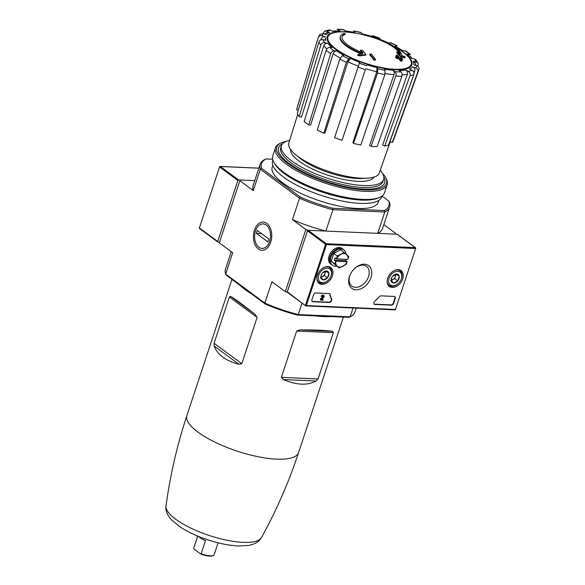 <?xml version="1.0" encoding="UTF-8"?>
<svg xmlns="http://www.w3.org/2000/svg" width="585" height="585" viewBox="0 0 585 585"><rect width="100%" height="100%" fill="white"/><g stroke="black" fill="none" stroke-linecap="round" stroke-linejoin="round"><path stroke-width="0.88" d="M302.014 303.169L298.24 314.576L350.13 316.858L348.967 317.362L330.869 316.565A58.844 17.93 -161.7 0 1 315.622 315.893L297.524 315.096A67.107 20.453 -161.7 0 1 265.18 303.988L251.506 293.867A58.844 17.93 -161.7 0 1 239.982 285.341L226.3 275.221L225.642 274.094L232.706 252.735L219.316 242.833L239.872 180.692L253.254 190.593L260.318 169.226A68.182 20.775 -161.7 0 1 260.149 164.305A68.182 20.775 -161.7 0 1 264.961 159.434L266.124 158.93L272.668 159.215M332.572 331.329C325.691 330.328 314.767 329.845 299.791 329.889L296.675 331.03L281.363 377.332L283.367 379.555C296.471 385.164 307.396 385.647 316.149 381.003L318.028 378.948L333.34 332.646L332.572 331.329L299.791 329.889M214.168 345.969C217.379 354.722 225.634 360.828 238.943 364.301L241.788 363.738L214.073 343.241L214.168 345.969L238.943 364.301M241.788 363.738L257.1 317.436L255.374 314.628C243.93 305.516 235.675 299.403 230.6 296.302L229.393 296.931L214.073 343.241M356.214 308.141L354.941 311.988A68.182 20.775 -161.7 0 1 350.13 316.858L353.055 308.002M382.005 196.048L388.791 201.072L389.449 202.198A68.182 20.775 -161.7 0 1 389.617 207.127A68.182 20.775 -161.7 0 1 384.806 211.997L384.294 210.556L332.843 208.289L332.923 209.708L384.806 211.997L377.742 233.356L395.453 234.139L395.767 233.459L383.833 224.633M332.843 208.289A67.107 20.453 -161.7 0 1 300.507 197.182L261.627 168.414L260.318 169.226L299.535 198.242A68.182 20.775 -161.7 0 0 332.923 209.708L325.86 231.068L308.149 230.293A0.643 0.453 126.5 0 0 307.469 230.848L287.301 291.827A0.643 0.453 126.5 0 0 287.411 292.368L285.305 291.644L271.915 281.743L264.851 303.103L225.642 274.094A68.182 20.775 -161.7 0 1 225.466 269.173L231.258 251.66M363.98 34.361A117.388 76.013 92.5 0 1 365.215 34.734L365.018 35.319A117.388 76.013 92.5 0 0 363.79 34.939L363.98 34.361A32.212 9.813 -161.7 0 1 401.683 55.575A116.123 74.244 123.7 0 1 405.127 56.701A112.51 4.373 -72.4 0 1 405.017 57.352L404.827 57.937A115.793 74.032 -56.3 0 0 400.579 56.686A116.239 82.061 89.7 0 0 396.784 52.891A115.055 4.468 107.6 0 0 396.893 52.248L397.083 51.663A115.055 4.468 107.6 0 1 396.974 52.314L396.784 52.891M365.018 35.319A30.493 9.294 -161.7 0 1 399.869 54.317M365.215 34.734A30.493 9.294 -161.7 0 1 400.184 54.632A115.91 81.834 -90.3 0 0 397.083 51.663M396.974 52.314A116.239 82.061 89.7 0 1 400.776 56.101L400.579 56.686M400.776 56.101A115.793 74.032 -56.3 0 1 405.017 57.352M340.36 36.336A32.212 9.813 -161.7 0 0 362.546 53.849A116.123 87.348 129.7 0 0 357.801 54.617A112.51 106.441 39.3 0 1 360.111 55.378A115.793 87.099 -50.3 0 1 365.859 54.566A116.239 67.911 -85 0 0 362.919 50.807A115.055 108.847 -140.7 0 0 360.645 50.061A115.91 67.721 95 0 1 363.058 52.994A30.493 9.294 -161.7 0 1 342.13 36.446A30.493 9.294 -161.7 0 1 345.267 33.857A117.388 76.013 -87.5 0 0 344.038 33.484A32.212 9.813 -161.7 0 0 340.36 36.336L340.17 36.913A32.212 9.813 -161.7 0 0 361.333 54.025M345.267 33.857L345.077 34.442A30.493 9.294 -161.7 0 0 342.049 36.738M357.801 54.617L357.603 55.202A112.51 106.441 39.3 0 1 359.921 55.955A115.793 87.099 -50.3 0 1 365.669 55.144L365.859 54.566M360.111 55.378L359.921 55.955M360.645 50.061L360.455 50.646A115.91 67.721 95 0 1 362.1 52.613M371.219 53.959A116.108 81.088 126.5 0 0 369.837 54.142L369.64 54.719A116.693 75.567 92.5 0 1 373.998 60.153A114.17 79.736 -53.5 0 1 375.38 59.97L375.577 59.392A116.949 75.736 -87.5 0 0 371.219 53.959M369.837 54.142A116.693 75.567 92.5 0 1 374.188 59.575L373.998 60.153M374.188 59.575A114.17 79.736 -53.5 0 1 375.577 59.392M396.396 55.07A116.949 75.736 92.5 0 1 398.166 57.169A115.413 80.606 126.5 0 0 395.679 56.65A117.388 76.013 92.5 0 1 396.55 57.732A115.026 80.335 -53.5 0 1 399.036 58.251A116.949 75.736 92.5 0 1 400.754 60.496A114.17 79.736 -53.5 0 1 401.983 60.796A116.693 75.567 -87.5 0 0 400.264 58.551A115.026 80.335 -53.5 0 1 402.699 59.209A116.108 75.187 -87.5 0 0 401.829 58.127A115.413 80.606 126.5 0 0 399.394 57.462A116.693 75.567 -87.5 0 0 397.624 55.363A116.108 81.088 126.5 0 0 396.396 55.07L396.206 55.655A116.949 75.736 92.5 0 1 397.339 56.986M395.679 56.65L395.489 57.235A117.388 76.013 92.5 0 1 396.359 58.317A115.026 80.335 -53.5 0 1 398.838 58.836A116.949 75.736 92.5 0 1 400.557 61.081A114.17 79.736 -53.5 0 1 401.785 61.381L401.983 60.796M396.55 57.732L396.359 58.317M399.036 58.251L398.838 58.836M400.754 60.496L400.557 61.081M400.879 59.341A115.026 80.335 -53.5 0 1 402.502 59.794L402.699 59.209M418.158 65.469L418.092 63.341L415.869 59.809L414.253 58.829L411.292 58.207A46.434 14.15 -161.7 0 0 407.028 53.988L410.487 54.471L405.8 51.005L402.458 50.61A46.434 14.15 -161.7 0 0 395.146 46.259L397.164 45.871M397.171 45.864L390.604 42.625L388.601 43.034A46.434 14.15 -161.7 0 0 384.499 41.242M379.424 39.078L379.862 38.193M379.862 38.186L372.352 35.605L371.928 36.46M363.972 34.391A46.434 14.15 -161.7 0 0 362.071 33.915L361.011 32.467L353.654 30.917L354.737 32.38L345.157 30.888M354.737 32.38A46.434 14.15 -161.7 0 0 345.925 31.188L343.307 29.521L337.15 29.25L339.878 30.925L332.594 31.056M339.878 30.925A46.434 14.15 -161.7 0 0 333.37 31.436L329.114 29.893L324.836 31.063L323.249 32.862M324.836 31.063L326.891 31.18L329.53 32.482L327.454 32.372L324.47 33.988M329.53 32.482A46.434 14.15 -161.7 0 0 326.313 34.625L323.286 33.586L319.768 34.537L318.313 37.272A52.847 16.102 -161.7 0 0 318.203 37.725C318.949 35.97 320.295 35.319 322.24 35.787L325.267 36.826C323.337 36.358 321.991 37.001 321.238 38.742L320.887 39.86M325.267 36.826A46.434 14.15 -161.7 0 0 325.838 40.27L322.883 39.648C320.975 39.444 319.651 40.226 318.905 42.01L297.275 113.6A50.785 15.473 -161.7 0 0 299.184 116.627L301.502 117.11L323.783 45.63C324.536 43.86 325.86 43.085 327.746 43.29L324.792 42.668C322.883 42.464 321.56 43.253 320.821 45.03A52.847 16.102 -161.7 0 1 318.905 42.01M327.746 43.29A46.434 14.15 -161.7 0 0 332.017 47.502L329.574 47.4C327.995 47.517 326.847 48.475 326.13 50.281L304.156 121.541A50.785 15.473 -161.7 0 0 308.726 124.927L310.642 125.007L333.143 53.74C333.867 51.948 335.015 50.997 336.587 50.888L334.145 50.778C332.565 50.895 331.417 51.86 330.7 53.659A52.847 16.102 -161.7 0 1 326.13 50.281M336.587 50.888A46.434 14.15 -161.7 0 0 343.9 55.239L342.349 55.663L339.805 59.078L317.253 129.994A50.785 15.473 -161.7 0 0 323.798 133.219L325.011 132.89L347.892 61.856L350.437 58.463L348.887 58.888L346.342 62.302A52.847 16.102 -161.7 0 1 339.805 59.078M350.437 58.463A46.434 14.15 -161.7 0 0 359.687 62.288L334.576 137.68A50.785 15.473 -161.7 0 0 342.086 140.261L365.362 69.637A52.847 16.102 -161.7 0 1 357.852 67.056M353.479 143.42L352.879 142.462L376.762 71.772L376.967 67.575L377.734 68.796L377.522 73.015L353.479 143.42A50.785 15.473 -161.7 0 0 360.821 144.963L384.864 74.558A52.847 16.102 -161.7 0 1 377.522 73.015M384.864 74.558L385.076 70.339L384.308 69.118A46.434 14.15 -161.7 0 0 393.12 70.31L394.963 71.67C396.052 72.708 396.337 74.156 395.833 76.035L371.095 146.352A50.785 15.473 -161.7 0 0 377.142 146.616L401.88 76.299A52.847 16.102 -161.7 0 1 395.833 76.035M401.88 76.299C402.385 74.427 402.1 72.971 401.01 71.94L399.167 70.573A46.434 14.15 -161.7 0 0 405.676 70.061L408.308 71.363C409.895 72.35 410.451 73.79 409.983 75.662L384.733 146.016A50.785 15.473 -161.7 0 0 388.572 144.97L413.822 74.617A52.847 16.102 -161.7 0 1 409.983 75.662M413.822 74.617C414.29 72.737 413.734 71.304 412.147 70.31L409.515 69.015A46.434 14.15 -161.7 0 0 412.725 66.873L415.752 67.911C417.58 68.745 418.268 70.09 417.822 71.948L392.323 142.469A50.785 15.473 -161.7 0 0 393.164 141L418.663 70.456A52.847 16.102 -161.7 0 1 417.822 71.948M418.86 69.747C419.313 67.882 418.626 66.536 416.798 65.71L413.77 64.672A46.434 14.15 -161.7 0 0 413.2 61.228L416.162 61.849L418.092 63.341M308.726 124.927L330.7 53.659M299.184 116.627L320.821 45.03M318.313 37.272L296.727 109.11A50.785 15.473 -161.7 0 0 296.61 109.592L298.306 110.177M296.61 109.592L318.203 37.725M395.146 46.259L403.358 50.895M407.028 53.988L408.052 54.368L412.264 58.412M413.2 61.228L415.138 62.741L415.972 65.425M398.451 117.446L389.946 141.658L392.323 142.469M412.725 66.873C414.546 67.692 415.233 69.03 414.802 70.887A49.659 15.13 -161.7 0 1 413.683 71.94M413.997 73.169L414.802 70.887M405.676 70.061C407.248 71.041 407.811 72.467 407.35 74.339L382.663 144.992L384.733 146.016M393.12 70.31C394.202 71.333 394.495 72.781 393.997 74.646L369.647 145.277L371.095 146.352M342.086 140.261L365.362 69.637M323.798 133.219L346.342 62.302M265.18 303.988L264.851 303.103A68.182 20.775 -161.7 0 0 298.24 314.576L297.524 315.096M330.869 316.565L315.622 315.893M219.543 242.153L218.008 242.088A0.643 0.453 -53.5 0 1 217.708 241.481L237.876 180.502A0.643 0.453 -53.5 0 1 238.556 179.946L254.738 180.655L240.194 180.012L239.872 180.692M270.716 242.175A14.128 9.148 -87.5 0 0 270.68 229.071A14.128 9.148 -87.5 0 0 257.108 225.188A14.128 9.148 -87.5 0 0 256.164 246.621A14.128 9.148 -87.5 0 0 270.029 243.945A14.128 9.148 -87.5 0 0 270.716 242.175M285.305 291.644L305.853 229.503L292.471 219.602A68.182 20.775 18.3 0 0 325.86 231.068M300.507 197.182L299.535 198.242L292.471 219.602M395.548 234.139L395.767 233.459M377.742 233.356A68.182 20.775 18.3 0 0 382.553 228.486L389.617 207.127M260.149 164.305L253.086 185.664A68.182 20.775 18.3 0 0 253.254 190.593M305.853 229.503L308.149 230.293L397.083 234.205A0.643 0.453 126.5 0 1 397.391 234.439M378.853 200.355L378.217 202.278A55.838 17.016 -161.7 0 1 319.863 200.896A55.838 17.016 -161.7 0 1 272.193 167.208L272.829 165.292M261.627 168.414A67.107 20.453 -161.7 0 1 266.124 158.93M388.791 201.072A67.107 20.453 -161.7 0 1 384.294 210.556M251.506 293.867L239.982 285.341M380.206 170.345A53.857 16.409 -161.7 0 1 383.665 179.515A53.857 16.409 -161.7 0 1 327.373 178.184A53.857 16.409 -161.7 0 1 281.392 145.694A53.857 16.409 -161.7 0 1 289.641 140.393M383.665 179.515L383.021 181.46A53.857 16.409 -161.7 0 1 326.73 180.129A53.857 16.409 -161.7 0 1 280.749 147.632L281.392 145.694M390.246 141.76L379.277 172.984A47.648 14.523 -161.7 0 1 347.965 176.56A47.648 14.523 -161.7 0 1 300.105 157.972A47.648 14.523 -161.7 0 1 288.807 143.062L297.699 114.433M211.682 541.066A22.691 6.91 -161.7 0 1 203.894 538.492M349.464 276.529A14.128 9.865 -53.5 0 1 350.649 273.758A14.128 9.865 -53.5 0 1 354.313 268.793A14.128 9.865 -53.5 0 1 371.468 270.102A14.128 9.865 -53.5 0 1 359.402 289.334A14.128 9.865 -53.5 0 1 349.464 276.529M315.798 292.975A2.15 1.499 126.5 0 0 313.516 294.847L311.915 299.695A2.15 1.499 126.5 0 0 312.273 301.494A2.15 1.499 126.5 0 0 312.902 301.714L329.34 302.438A2.15 1.499 126.5 0 0 331.227 301.333A2.15 1.499 126.5 0 0 331.622 299.227A37.579 26.245 126.5 0 1 330.115 294.496A2.15 1.499 126.5 0 0 329.677 293.772A2.15 1.499 126.5 0 0 329.041 293.56L315.798 292.975M402.707 278.877A9.85 6.881 126.5 0 0 400.974 270.555A9.85 6.881 126.5 0 0 389.676 274.453A9.85 6.881 126.5 0 0 389.252 286.394A9.85 6.881 126.5 0 0 402.707 278.877M332.412 275.776A9.85 6.881 126.5 0 0 330.671 267.455A9.85 6.881 126.5 0 0 319.381 271.352A9.85 6.881 126.5 0 0 318.957 283.294A9.85 6.881 126.5 0 0 332.412 275.776M393.654 303.301A2.15 1.499 126.5 0 1 391.38 305.173L374.941 304.449A2.15 1.499 126.5 0 1 374.305 304.229A2.15 1.499 126.5 0 1 374.824 301.129A37.579 26.245 126.5 0 0 379.365 296.668A2.15 1.499 126.5 0 1 381.025 295.849L394.268 296.434A2.15 1.499 126.5 0 1 394.904 296.646A2.15 1.499 126.5 0 1 395.263 298.445L393.654 303.301L393.281 303.023L394.89 298.167A2.15 1.499 126.5 0 0 394.699 296.529M305.765 305.867L287.411 292.368A0.643 0.453 126.5 0 0 287.601 292.434M395.38 309.224L395.058 309.86L305.728 305.918L287.301 291.827M305.465 305.268L325.633 244.289L326.313 243.726L415.248 247.645L415.803 248.025L395.365 309.823M326.174 244.077L326.488 244.581L415.423 248.501M326.488 244.581L306.328 305.56L305.736 305.875M374.137 304.076A2.15 1.499 126.5 0 0 374.568 304.171L391.007 304.895A2.15 1.499 126.5 0 0 393.281 303.023M312.097 301.341A2.15 1.499 126.5 0 0 312.536 301.436L328.975 302.16A2.15 1.499 126.5 0 0 330.854 301.063A2.15 1.499 126.5 0 0 331.249 298.95L331.622 299.227M329.472 293.655A2.15 1.499 126.5 0 1 329.743 294.226A37.579 26.245 126.5 0 0 331.249 298.95M323.6 295.33A1.609 1.126 126.5 0 0 323.432 295.162A1.609 1.126 126.5 0 0 321.245 296.405L322.189 296.705A0.856 0.6 126.5 0 1 323.359 296.039A0.856 0.6 126.5 0 1 323.11 297.312L320.807 299.14L320.492 300.076L322.949 300.185L323.176 299.505L321.319 299.425L323.344 297.823A1.609 1.126 126.5 0 0 323.805 295.44A1.609 1.126 126.5 0 0 321.618 296.675M323.176 299.505L321.633 299.176M323.132 295.959A0.856 0.6 126.5 0 1 322.737 297.041L320.434 298.862L320.492 300.076M320.434 298.862L320.807 299.14M354.166 268.946A12.292 8.585 -53.5 0 1 366.473 266.343A12.292 8.585 -53.5 0 1 366.064 281.327A12.292 8.585 -53.5 0 1 351.856 286.102A12.292 8.585 -53.5 0 1 349.808 275.806A12.292 8.585 -53.5 0 1 350.744 273.568M322.379 273.063A4.958 3.466 -53.5 0 1 322.84 272.566A4.958 3.466 -53.5 0 1 326.393 270.965A4.958 3.466 -53.5 0 1 328.924 273.349A4.958 3.466 -53.5 0 1 327.439 277.831A4.958 3.466 -53.5 0 1 323.425 279.93A4.958 3.466 -53.5 0 1 320.902 277.546A4.958 3.466 -53.5 0 1 321.545 274.306A4.958 3.466 -53.5 0 1 322.379 273.063L326.393 270.965L328.924 273.349L327.439 277.831L323.425 279.93L320.902 277.546L321.604 274.197M327.315 268.164A8.051 5.623 -53.5 0 1 330.371 277.297A8.051 5.623 -53.5 0 1 328.273 280.127A8.051 5.623 -53.5 0 1 318.342 278.409A8.051 5.623 -53.5 0 1 327.315 268.164M325.333 266.892A9.126 6.377 -53.5 0 1 327.022 266.738A9.126 6.377 -53.5 0 1 329.721 267.652A9.126 6.377 -53.5 0 1 330.481 277.085L330.371 277.297M328.273 280.127L328.105 280.288A9.126 6.377 -53.5 0 1 318.862 282.328A9.126 6.377 -53.5 0 1 316.851 278.358M325.275 271.228A4.292 2.998 -53.5 0 1 325.092 273.305L325.823 271.082M325.092 273.305A4.292 2.998 -53.5 0 1 322.342 276.595L324.346 275.55L325.092 273.305M320.902 277.348L322.342 276.595A4.292 2.998 -53.5 0 1 320.916 277.034M320.339 277.648L323.425 279.93M324.346 275.55L327.439 277.831M325.852 271.074L328.924 273.349M392.681 276.157A4.958 3.466 -53.5 0 1 393.135 275.659A4.958 3.466 -53.5 0 1 396.688 274.058A4.958 3.466 -53.5 0 1 399.219 276.442A4.958 3.466 -53.5 0 1 397.734 280.932A4.958 3.466 -53.5 0 1 393.727 283.03A4.958 3.466 -53.5 0 1 391.197 280.639A4.958 3.466 -53.5 0 1 391.848 277.407A4.958 3.466 -53.5 0 1 392.681 276.157L396.688 274.058L399.219 276.442L397.734 280.932L393.727 283.03L391.197 280.639L391.906 277.297M397.617 271.264A8.051 5.623 -53.5 0 1 400.666 280.39A8.051 5.623 -53.5 0 1 398.575 283.22A8.051 5.623 -53.5 0 1 388.645 281.502A8.051 5.623 -53.5 0 1 397.617 271.264M395.635 269.985A9.126 6.377 -53.5 0 1 397.317 269.831A9.126 6.377 -53.5 0 1 400.016 270.745A9.126 6.377 -53.5 0 1 400.776 280.186L400.666 280.39M398.575 283.22L398.407 283.389A9.126 6.377 -53.5 0 1 389.164 285.421A9.126 6.377 -53.5 0 1 387.153 281.451M395.57 274.328A4.292 2.998 -53.5 0 1 395.387 276.405L396.125 274.182M395.387 276.405A4.292 2.998 -53.5 0 1 392.637 279.696L394.648 278.643L395.387 276.405M391.197 280.449L392.637 279.696A4.292 2.998 -53.5 0 1 391.211 280.135M390.634 280.741L393.727 283.03M394.648 278.643L397.734 280.932M396.147 274.175L399.219 276.442M345.962 253.861A9.557 6.676 126.5 0 0 343.878 249.89A9.667 6.749 126.5 0 0 343.139 249.21A9.667 6.749 126.5 0 0 331.966 252.969A9.667 6.749 126.5 0 0 331.644 264.749A9.667 6.749 126.5 0 0 332.514 265.261A9.557 6.676 126.5 0 0 336.58 266.153M343.139 249.21L342.145 248.479A9.667 6.749 126.5 0 0 330.971 252.237A9.667 6.749 126.5 0 0 330.649 264.018L331.644 264.749M346.188 259.323L345.75 260.639L347.219 261.722L346.144 264.361L339.124 268.032L334.7 263.857L335.775 261.217L334.306 260.135L335.081 257.802L336.646 258.906A7.517 5.25 -53.5 0 1 340.982 254.307A7.517 5.25 -53.5 0 1 346.708 254.555A7.517 5.25 -53.5 0 1 347.921 259.404L348.74 256.515L340.784 249.729L333.764 253.4L337.296 256.011L344.316 252.34M336.646 258.906L347.921 259.404M331.702 264.661A9.557 6.676 -53.5 0 1 332.024 253.012A9.557 6.676 -53.5 0 1 343.073 249.298L343.878 249.89A9.557 6.676 126.5 0 0 330.92 257.254A9.557 6.676 126.5 0 0 332.507 265.261L331.702 264.661M333.764 253.4L331.168 261.246L339.124 268.032M331.168 261.246L334.7 263.857M336.543 258.884L337.296 256.011M347.219 261.722L347.154 261.729A7.517 5.25 -53.5 0 1 342.81 266.329A7.517 5.25 -53.5 0 1 337.092 266.08A7.517 5.25 -53.5 0 1 335.878 261.232L335.775 261.217M347.154 261.729L335.878 261.232M334.306 260.135L345.75 260.639M258.863 168.202L219.726 166.469L199.288 228.26L199.843 228.647M199.609 227.836L199.302 228.238M382.319 173.131A57.769 17.601 -161.7 0 1 385.361 177.16A57.769 17.601 -161.7 0 1 326.101 182.037A57.769 17.601 -161.7 0 1 281.436 142.791A57.769 17.601 -161.7 0 1 286.277 141.365M383.906 177.401A55.838 17.016 -161.7 0 1 380.148 187.105A55.838 17.016 -161.7 0 1 326.284 181.474A55.838 17.016 -161.7 0 1 279.696 153.884A55.838 17.016 -161.7 0 1 282.46 143.851M385.361 177.16L386.041 178.352A58.844 17.93 -161.7 0 1 387.175 184.772A58.844 17.93 -161.7 0 1 325.677 183.317A58.844 17.93 -161.7 0 1 275.44 147.815A58.844 17.93 -161.7 0 1 280.178 143.34L281.436 142.791M387.175 184.772L384.506 192.831A58.844 17.93 -161.7 0 1 379.767 197.306A58.844 17.93 -161.7 0 1 323.015 191.375A58.844 17.93 -161.7 0 1 273.912 162.294A58.844 17.93 -161.7 0 1 272.778 155.881L275.44 147.815M379.767 197.306L378.144 198.023A57.447 17.506 -161.7 0 1 322.73 192.238A57.447 17.506 -161.7 0 1 274.789 163.844L273.912 162.294M381.961 196.077L381.676 196.955A57.447 17.506 -161.7 0 1 321.633 195.536A57.447 17.506 -161.7 0 1 272.595 160.882L272.881 160.005M266.263 225.049A12.292 7.956 92.5 0 1 268.244 244.464A12.292 7.956 92.5 0 1 255.543 242.336A12.292 7.956 92.5 0 1 256.113 229.4A12.292 7.956 92.5 0 1 266.263 225.049M268.815 238.958L267.85 241.876L256.362 233.371L257.32 230.461L268.815 238.958M261.568 233.598L256.362 233.371M218.088 542.822L214.176 554.66A10.735 3.269 -161.7 0 1 213.313 555.472L212.684 555.75A10.201 3.108 -161.7 0 1 200.45 553.827L194.118 549.139L193.737 548.255A10.735 3.269 -161.7 0 1 193.789 547.911L197.701 536.079M213.313 555.472A10.735 3.269 -161.7 0 1 201.152 553.739L200.45 553.827M197.759 536.101L193.737 548.255M198.688 536.489A10.735 3.269 18.3 0 0 205.489 540.635L201.152 553.739M343.402 317.121L298.606 452.563A58.844 17.93 -161.7 0 1 237.115 451.115A58.844 17.93 -161.7 0 1 186.878 415.613C177.123 445.126 170.176 475.239 166.016 505.959A50.361 15.349 -161.7 0 0 209.211 535.487A50.361 15.349 -161.7 0 0 261.488 537.535C259.382 541.542 255.075 544.182 248.559 545.447L238.3 545.973C229.108 545.512 219.053 543.509 208.136 539.955C197.057 536.291 187.602 531.867 179.778 526.683L171.785 520.131C167.186 515.071 165.262 510.347 166.016 505.959M393.793 46.354A118.112 118.112 0 0 1 397.873 48.709A43.838 13.36 -161.7 0 1 402.941 52.08A43.838 13.36 -161.7 0 1 394.787 69.271A43.838 13.36 -161.7 0 1 334.92 48.16A43.838 13.36 -161.7 0 1 347.98 32.204A118.112 118.112 0 0 1 363.833 34.815M392.966 45.813A44.635 13.601 -161.7 0 1 403.496 52.248A44.635 13.601 -161.7 0 1 390.882 69.425A44.635 13.601 -161.7 0 1 330.349 44.709A44.635 13.601 -161.7 0 1 357.691 33.542M414.253 58.829A49.63 15.122 -161.7 0 1 416.162 61.849M404.893 50.719A49.63 15.122 -161.7 0 1 409.463 54.098M390.151 42.61A49.63 15.122 -161.7 0 1 396.688 45.835M372.272 35.743A49.63 15.122 -161.7 0 1 379.782 38.325M353.969 31.159A49.63 15.122 -161.7 0 1 361.303 32.701M338.035 29.557A49.63 15.122 -161.7 0 1 344.082 29.828M326.891 31.18A49.63 15.122 -161.7 0 1 330.73 30.135M322.24 35.787A49.63 15.122 -161.7 0 1 323.286 33.586M324.792 42.668A49.63 15.122 -161.7 0 1 322.883 39.648M334.145 50.778A49.63 15.122 -161.7 0 1 329.574 47.4M348.887 58.888A49.63 15.122 -161.7 0 1 342.349 55.663M366.773 65.754A49.63 15.122 -161.7 0 1 359.263 63.173M376.967 67.575A46.434 14.15 -161.7 0 1 367.197 64.869M385.076 70.339A49.63 15.122 -161.7 0 1 377.734 68.796M401.01 71.94A49.63 15.122 -161.7 0 1 394.963 71.67M412.147 70.31A49.63 15.122 -161.7 0 1 408.308 71.363M416.798 65.71A49.63 15.122 -161.7 0 1 415.752 67.911M321.158 39.758A49.659 15.13 -161.7 0 1 321.238 38.742M326.869 48.884A49.659 15.13 -161.7 0 1 323.783 45.63M340.229 58.017A49.659 15.13 -161.7 0 1 333.143 53.74M358.174 66.105A49.659 15.13 -161.7 0 1 347.892 61.856M376.762 71.772A49.659 15.13 -161.7 0 1 365.786 68.723M407.35 74.339A49.659 15.13 -161.7 0 1 402.136 74.873M364.353 178.286A41.879 12.76 -161.7 0 1 297.633 156.224M374.056 177.058A44.021 13.418 -161.7 0 1 328.317 175.339A44.021 13.418 -161.7 0 1 290.57 149.453M393.997 74.646A49.659 15.13 -161.7 0 1 385.149 73.498M296.675 331.03L333.34 332.646M281.363 377.332L318.028 378.948M283.367 379.555L316.149 381.003M257.1 317.436L229.393 296.931M255.374 314.628L230.6 296.302M306.328 305.56L395.263 309.48M415.248 247.645L397.083 234.205M326.313 243.726L308.149 230.293M325.633 244.289L307.469 230.848M395.263 298.445L394.89 298.167M391.38 305.173L391.007 304.895M374.941 304.449L374.568 304.171M312.536 301.436L312.902 301.714M328.975 302.16L329.34 302.438M329.743 294.226L330.115 294.496M322.737 297.041L323.11 297.312M199.543 228.048L217.708 241.481M219.711 167.069L237.876 180.502M220.391 166.506L238.556 179.946M231.931 279.389L186.878 415.613M389.054 43.049L379.438 39.078M368.974 35.597L361.947 33.718M418.663 70.456L418.984 69.322M298.606 452.563C288.844 482.069 276.471 510.391 261.488 537.535M415.599 247.828L397.273 234.271M415.796 248.033L395.372 309.801M323.432 295.162L323.805 295.44M329.721 267.652L328.258 266.57M318.862 282.328L317.399 281.246M400.016 270.745L398.553 269.663M389.164 285.421L387.694 284.339M199.492 228.464L217.817 242.022M258.877 168.151L220.033 166.44M219.719 166.491L199.288 228.26"/></g></svg>
